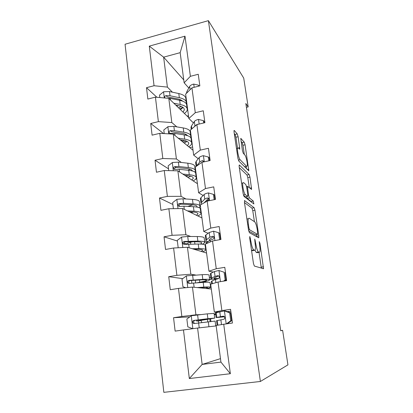 <?xml version="1.0" encoding="UTF-8"?>
<svg xmlns="http://www.w3.org/2000/svg" width="413" height="413" viewBox="0 0 413 413"><rect width="100%" height="100%" fill="white"/><g stroke="black" fill="none" stroke-linecap="round" stroke-linejoin="round"><path stroke-width="0.62" d="M249.829 236.479L249.689 237.945L253.458 263.463L254.356 266.06L263.54 268.682L259.922 243.169L259.225 241.579L259.715 245.88C260.107 248.574 260.159 250.526 259.875 251.734L259.256 252.333L258.523 252.018C257.5 251.161 256.602 248.481 255.833 243.985L254.769 239.06L255.12 243.634C255.513 246.375 255.559 248.373 255.26 249.633L254.573 250.299L253.783 249.953C252.684 249.049 251.734 246.262 250.944 241.595L249.829 236.479M238.131 136.739L237.243 133.926L234.316 130.487L234.011 130.56L234.052 131.995L237.929 158.282L238.843 161.116L248.817 170.76L245.079 144.813L244.253 142.16L240.769 138.448L242.416 150.569L243.272 153.285L244.868 155.025C246.122 156.191 247.831 164.24 247.217 166.052L246.566 166.32L240.144 159.774C238.807 158.649 236.954 150.187 237.625 148.246L238.399 147.983L239.798 149.108L238.131 136.739L235.906 137.24L235.018 134.431L234.285 133.59M260.391 381.473L287.938 364.865L282.616 330.328L280.716 330.767L245.828 103.487L248.172 106.926L243.722 78.098L208.395 20.65L260.391 381.473L163.842 392.35L125.062 44.243L208.395 20.65M244.666 200.496L244.439 202.385L248.523 230.051L249.426 232.72L258.672 237.795L258.822 235.864L254.95 210.222L254.14 207.703L244.455 200.537M243.159 193.707L239.179 166.744L239.142 165.174L239.426 165.05L249.137 174.544L249.958 177.136L251.615 189.355L247.413 186.32L248.559 195.303L249.411 197.935L253.262 201.038L253.866 203.95L244.068 196.464L243.159 193.707M188.803 88.015L184.136 82.796L180.166 52.663L184.993 36.174L190.388 76.312L198.255 74.268L199.846 85.863L191.942 87.871L195.282 112.713L203.273 110.777L204.91 122.692L196.877 124.587L200.31 150.11L208.431 148.293L210.114 160.538L201.947 162.319L205.478 188.555L213.727 186.862L215.462 199.448L207.161 201.105L210.79 228.084L219.179 226.52L220.96 239.473L212.525 240.991L216.257 268.749L224.791 267.325L226.623 280.649L218.038 282.033L221.879 310.597L230.562 309.316L232.447 323.038L223.717 324.267L230.366 373.713L189.324 378.545L183.47 329.941L175.127 331.118L173.553 317.721L181.854 316.497L178.468 288.398L170.264 289.72L168.731 276.695L176.893 275.332L173.605 248.012L165.53 249.467L164.044 236.804L172.071 235.307L168.871 208.735L160.931 210.32L159.48 197.997L167.384 196.376L164.271 170.528L156.45 172.231L155.04 160.239L162.82 158.499L159.79 133.342L152.092 135.159L150.719 123.487L158.38 121.634L155.427 97.138L147.849 99.063L146.512 87.69L154.054 85.734L149.284 46.132L184.993 36.174M184.136 82.796L190.388 76.312M176.81 126.868L171.829 122.553L168.798 98.366L188.726 117.633M185.05 134.013L185.995 134.834M191.178 139.326L191.637 139.723M168.798 98.366L155.427 97.138M171.829 122.553L158.38 121.634M193.454 122.924L188.839 118.474L185.633 94.128L191.942 87.871M188.839 118.474L195.282 112.713M181.328 162.459L176.392 158.953L173.279 134.117L193.026 150.27M195.05 172.211L196.01 172.892M173.279 134.117L159.79 133.342M176.392 158.953L162.82 158.499M198.23 158.742L193.666 155.118L190.372 130.11L196.877 124.587M193.666 155.118L200.31 150.11M185.969 198.989L181.08 196.335L177.879 170.827L197.435 183.697M199.969 206.593L200.486 206.877M177.879 170.827L164.271 170.528M181.08 196.335L167.384 196.376M203.129 195.519L198.627 192.752L195.241 167.069L201.947 162.319M208.802 198.999L208.229 198.648M198.627 192.752L205.478 188.555M190.729 236.494L185.891 234.739L182.608 208.529L201.947 217.945M204.631 241.538L207.006 242.4M182.608 208.529L168.871 208.735M185.891 234.739L172.071 235.307M208.162 233.283L203.723 231.43L200.243 205.034L207.161 201.105M203.723 231.43L210.79 228.084M195.617 275.017L190.837 274.211L187.461 247.273L206.572 253.045M209.345 277.324L210.816 277.572M187.461 247.273L173.605 248.012M190.837 274.211L176.893 275.332M213.33 272.079L208.963 271.191L205.385 244.057L212.525 240.991M208.963 271.191L216.257 268.749M200.646 314.598L195.927 314.799L192.453 287.097L211.311 289.028M214.171 314.014L215.627 313.952M192.453 287.097L178.468 288.398M195.927 314.799L181.854 316.497M218.642 311.949L214.352 312.083L210.671 284.175L218.038 282.033M214.352 312.083L221.879 310.597M220.48 358.629L202.148 364.431L197.584 328.046L216.175 325.924M197.584 328.046L183.47 329.941M189.324 378.545L202.148 364.431L220.94 362.108L216.107 325.439L223.717 324.267M246.416 107.344L248.172 106.926M282.616 330.328L280.69 330.586M180.166 52.663L163.636 57.159L167.389 87.102L172.407 92.182M183.759 79.916L163.636 57.159L149.284 46.132M179.552 99.419L180.662 100.545M186.908 106.864L187.373 107.334M188.478 115.743L187.115 116.068M192.597 146.992L189.794 147.622M196.81 178.963L195.597 179.221M201.121 211.688L200.713 211.771M205.535 245.193L205.199 245.255M212.881 279.043L209.639 279.57M205.824 282.249L205.705 281.351M215.7 314.5L214.264 314.706M210.924 321.443L210.594 318.893M220.94 362.108L230.366 373.713M167.389 87.102L154.054 85.734M189.846 316.869L173.553 317.721M182.716 278.641L168.731 276.695M187.156 244.14L183.883 243.102M177.342 241.027L164.044 236.804M172.882 204.481L159.48 197.997M168.535 168.86L155.04 160.239M163.563 133.559L150.719 123.487M156.914 97.272L146.512 87.69M252.632 250.634L251.527 250.407M254.955 250.242L256.251 252.405L258.523 252.018M257.356 252.663L256.251 252.405M261.357 268.249L259.028 252.374M254.423 221.673L252.766 210.64L251.945 208.121L244.465 202.551M256.669 236.695L256.37 234.646M248.915 227.899L249.545 229.767L257.681 234.408L257.304 229.876C256.576 225.57 255.699 222.891 254.676 221.838L249.065 218.162L248.285 218.766C248.001 219.948 248.043 221.858 248.414 224.496L248.915 227.899L248.228 228.028M255.549 234.791L248.719 231.048M246.845 218.668L247.289 218.952M239.313 167.642L246.979 174.993L249.137 174.544M249.313 187.647L247.8 177.58L246.979 174.993M246.494 196.707L247.17 198.379L251.078 201.467L253.262 201.038M251.44 202.256L251.078 201.467M243.551 182.567L242.834 182.959C242.121 185.045 244.006 193.836 245.343 194.652L247.614 196.485L247.815 194.693L246.711 187.27L245.843 184.585L243.551 182.567M245.554 196.893L243.598 195.555M237.521 148.133L235.906 137.24M244.672 166.95L245.007 166.651M244.326 154.431L242.952 145.288L242.126 142.635L241.042 141.385M246.478 168.752L246.122 166.413M198.89 322.935L198.235 320.958L196.609 321.035L204.605 319.745L204.533 319.192M192.783 328.691L187.817 326.843L186.867 319.053L191.379 315.749L207.269 313.854L207.894 318.697L214.714 318.108L199.665 320.622L201.116 320.54L201.766 322.579M204.141 327.303L210.904 326.528M202.282 327.514L212.132 326.389M207.269 313.854L214.094 313.405L214.703 318.036M207.894 318.697L193.914 320.416C192.479 320.978 192.2 321.903 193.067 323.178L194.301 323.539L215.106 321.087L215.72 325.795M193.067 323.178L194.167 323.085C193.289 321.763 193.599 320.844 195.101 320.328L211.539 318.542L204.605 319.745M226.376 323.895L230.743 320.746L229.659 312.811L224.295 310.912L215.483 312.863M224.295 310.912L225.214 310.886L230.547 312.775L229.659 312.811M227.258 311.614L230.815 311.159M230.743 320.746L231.631 320.664L230.547 312.775M231.631 320.664L227.336 323.761M216.515 320.705L223.614 319.342C224.853 318.831 225.111 317.927 224.388 316.632L223.19 316.177L216.107 317.587L224.533 316.807M230.986 315.971L231.466 315.909M231.456 315.842L230.975 315.904M224.471 316.73L219.344 317.148L223.701 316.208M231.383 318.867L231.863 318.805M199.097 287.778L201.792 287.582C205.932 287.309 207.842 287.391 207.532 287.84L205.963 288.48M197.213 287.582L203.81 287.118C208.766 286.787 211.053 286.89 210.671 287.433L207.207 288.604M185.695 287.727L182.928 286.761L181.999 279.178L186.444 275.869L202.205 274.676C207.15 274.444 209.443 274.666 209.081 275.337L209.644 279.616M199.68 282.6L201.513 282.249C206.314 281.315 209.04 280.541 209.685 279.921C210.052 279.302 207.765 279.121 202.814 279.389L188.932 280.391C187.564 280.902 187.259 281.774 188.018 283.013L189.309 283.426L203.196 282.373C208.152 282.084 210.439 282.234 210.067 282.822L210.64 287.174M197.151 282.76L199.799 282.255L199.51 279.968M188.013 283.013L189.128 283.148C188.364 281.857 188.7 280.995 190.135 280.551L200.801 279.89C204.936 279.663 206.851 279.808 206.552 280.329C206.02 280.84 203.769 281.48 199.799 282.255M194.187 249.302L196.867 249.266C200.981 249.245 202.912 249.628 202.649 250.417L201.146 251.403M192.282 248.729L198.839 248.647C203.769 248.626 206.072 249.085 205.751 250.03C205.468 250.557 204.358 251.145 202.406 251.785M178.194 247.769L177.265 240.376L181.643 237.062L187.729 236.479L197.275 236.53C202.194 236.608 204.502 237.181 204.203 238.249L204.719 242.194M192.613 241.781L190.501 242.281C188.354 242.803 187.161 243.288 186.924 243.732L186.95 243.969M202.447 244.217L204.786 242.715C205.096 241.693 202.788 241.161 197.868 241.125L184.084 241.445C182.778 241.915 182.458 242.746 183.119 243.938L184.456 244.403L198.24 244.031C203.17 244.047 205.473 244.553 205.158 245.544L205.689 249.555M183.119 243.938L184.239 244.289C183.573 243.04 183.93 242.224 185.303 241.842L195.901 241.775C200.016 241.801 201.947 242.24 201.694 243.097L200.393 244.062M223.521 281.15L225.157 279.947L224.099 272.234L218.833 270.489L214.414 271.553L210.981 273.22L210.351 274.036M218.833 270.489L224.099 272.234M225.131 273.339L225.606 273.287M225.157 279.947L226.061 280.102L225.008 272.43M226.061 280.102L224.946 280.923M211.358 281.671L212.003 280.948L215.467 279.436L218.152 278.744C219.324 278.243 219.602 277.376 218.983 276.147L217.734 275.667L215.059 276.38L210.924 278.388C210.599 279.002 212.649 279.198 217.078 278.971M225.797 278.181L226.272 278.125M226.236 277.846L225.756 277.903M218.694 278.501C215.369 278.646 213.846 278.476 214.125 277.99L218.699 275.884M219.644 239.71L218.694 232.767L213.516 231.172L209.2 232.514L205.911 234.945L205.276 235.642L205.354 236.226M220.067 236.427L220.537 236.386M220.496 239.555L219.618 233.18L218.694 232.767M206.33 243.649L206.268 243.123L206.908 242.467L210.222 240.19L212.834 239.261C213.955 238.76 214.244 237.924 213.707 236.752L212.432 236.272L209.825 237.212L205.886 240.221C205.643 240.856 206.412 241.311 208.193 241.584M209.567 240.64L209.045 239.865L209.597 239.292L213.49 236.706L212.432 236.272M189.407 211.843L192.071 211.952C196.165 212.174 198.101 212.84 197.889 213.949L196.449 215.271M187.476 210.904L193.996 211.188C198.901 211.456 201.219 212.256 200.955 213.588C200.708 214.326 199.629 215.09 197.729 215.891M173.393 208.668L172.655 202.607L176.965 199.283L182.985 198.808L192.473 199.386C197.368 199.747 199.691 200.656 199.443 202.107L199.918 205.731M192.117 211.957L192.721 212.251M193.01 204.812L187.801 206.407M199.051 207.631L200.016 206.459C200.269 205.054 197.946 204.187 193.047 203.857L183.558 203.341L179.371 203.537C178.111 203.97 177.776 204.765 178.364 205.917L179.727 206.417L183.919 206.216L193.413 206.691C198.312 206.996 200.635 207.837 200.377 209.215L200.863 212.901M191.188 212.71L193.361 212.034M179.464 206.428C178.922 205.225 179.299 204.466 180.6 204.156L191.131 204.652C195.22 204.92 197.161 205.643 196.955 206.815L196.856 207.047M214.166 199.706L213.433 194.373L208.343 192.912C206.19 193.377 204.786 193.914 204.12 194.523L200.976 197.672L200.382 198.591L200.491 199.396M206.433 200.238L208.286 200.481M215.003 199.541L214.378 194.993L213.433 194.373M204.399 202.675L207.662 200.847C208.735 200.341 209.035 199.531 208.56 198.41L207.274 197.935L204.729 199.097L200.971 203.051L201.529 204.306M204.068 202.86L208.348 198.596L207.274 197.935M184.75 175.349L187.394 175.602C191.467 176.052 193.418 176.986 193.248 178.401L191.869 180.032M182.804 174.064L189.278 174.694C194.156 175.246 196.49 176.366 196.278 178.065C196.061 178.994 195.024 179.939 193.165 180.884M168.752 170.626L168.163 165.825L172.417 162.495L178.364 162.123L187.791 163.197C192.659 163.832 194.998 165.055 194.807 166.867L195.241 170.187M190.037 169.196L188.034 170.244M194.884 172.082L195.364 171.111C195.561 169.345 193.227 168.158 188.359 167.554L178.922 166.537L174.776 166.625C173.563 167.033 173.223 167.792 173.744 168.902L175.127 169.428L179.273 169.335L188.715 170.316C193.589 170.899 195.922 172.056 195.716 173.796L196.165 177.182M187.956 177.461L190.723 176.186M188.178 175.685L186.201 176.299M185.163 175.618L185.731 175.442M174.751 169.433C174.441 168.323 174.864 167.663 176.021 167.451L186.48 168.489C190.042 168.907 191.993 169.728 192.334 170.956M208.839 160.817L208.317 157.002L203.304 155.675C201.193 156.176 199.815 156.795 199.18 157.534L196.17 161.364L195.617 162.495L195.747 163.507M209.659 160.636L209.272 157.812L208.317 157.002M203.769 161.922L203.547 161.085L202.251 160.616L199.773 161.989L196.412 166.243M202.582 162.18L203.341 161.493L202.251 160.616M180.213 139.785L182.84 140.172C186.893 140.843 188.849 142.031 188.726 143.739L187.404 145.67M178.246 138.179L184.683 139.14C189.531 139.95 191.88 141.38 191.72 143.425C191.529 144.545 190.527 145.65 188.71 146.739M164.229 133.595L163.791 129.992L167.983 126.662L173.868 126.383L183.233 127.932C188.075 128.825 190.424 130.348 190.279 132.501L190.682 135.531M186.268 134.576L185.613 135.144M190.569 137.452L190.827 136.641C190.976 134.53 188.627 133.043 183.785 132.181L174.41 130.689L170.306 130.668C169.134 131.05 168.783 131.778 169.253 132.852L170.646 133.399L174.751 133.414L184.131 134.87C188.978 135.712 191.322 137.178 191.173 139.264L191.58 142.351M184.286 143.12L187.048 141.385M186.124 140.972L183.119 142.165M170.306 130.668L171.555 131.695L181.952 133.239C184.864 133.724 186.717 134.53 187.523 135.671M184.193 140.415L182.076 141.308M203.655 122.986L203.33 120.611L198.4 119.414C196.32 119.951 194.972 120.653 194.363 121.51L191.487 125.986L190.966 127.318L191.126 128.526M204.466 122.795L204.301 121.608L203.33 120.611M198.147 124.287L197.357 124.277L194.941 125.846L194.373 126.714M175.788 105.124L178.401 105.635C182.427 106.513 184.399 107.943 184.312 109.925L183.047 112.14M173.806 103.204L180.202 104.479C185.024 105.537 187.383 107.256 187.27 109.631C187.11 110.932 186.144 112.191 184.368 113.415M159.831 97.54L159.526 95.073L163.662 91.743L169.48 91.557L178.793 93.555C183.604 94.691 185.964 96.497 185.871 98.975L186.232 101.732M167.177 98.217L170.342 98.408L179.665 100.318C184.482 101.407 186.841 103.157 186.738 105.573L187.11 108.382M180.45 109.631L183.078 107.488M179.701 108.903L182.861 107.323M186.258 103.689L186.402 103.013C186.5 100.576 184.141 98.805 179.325 97.695L170.011 95.749L165.949 95.63C164.808 95.997 164.451 96.694 164.88 97.731L165.164 98.031M165.949 95.63L167.208 96.849L177.533 98.877C179.887 99.373 181.57 100.132 182.582 101.139M181.173 106.43L178.633 107.87M198.617 86.178L198.477 85.166L193.625 84.087C191.575 84.66 190.259 85.434 189.67 86.415L186.924 91.495L186.423 93.343M199.2 86.028L198.477 85.166M250.247 241.719L250.944 241.595M251.522 250.345L253.783 249.953M252.229 250.701L254.573 250.299M254.723 240.955L255.363 240.841M255.188 244.098L255.833 243.985M256.994 252.72L259.256 252.333M259.323 243.278L259.922 243.169M261.248 267.149L263.489 266.777M249.767 238.461L250.459 238.337M251.945 208.121L254.14 207.703M252.766 210.64L254.95 210.222M256.612 236.257L258.822 235.864M248.512 229.953L249.545 229.767M255.456 234.811L257.681 234.408M247.723 224.626L248.414 224.496M239.163 165.107L239.426 165.05M247.8 177.58L249.958 177.136M249.87 188.137L251.563 187.796M246.824 188.044L247.454 187.915M247.898 195.432L248.559 195.303M247.17 198.379L249.411 197.935M243.438 195.034L245.343 194.652M245.348 196.934L247.614 196.485M238.363 147.947L239.752 147.642M238.373 160.156L240.144 159.774M244.486 166.759L246.566 166.32M240.769 138.443L241.037 138.381M242.126 142.635L244.253 142.16M242.952 145.288L245.079 144.813M247.304 169.578L248.771 169.273M234.011 130.554L234.316 130.487M235.018 134.431L237.243 133.926M191.265 315.831L192.856 328.681M208.291 321.763L208.921 326.637M207.434 319.394L207.749 321.83M200.393 320.38L200.305 319.698M198.617 322.966L199.236 327.86M197.605 314.938L198.225 319.853M209.819 319.017L210.145 321.536M195.101 320.328L193.914 320.416M201.116 320.54L198.235 320.958M226.185 323.921L224.429 310.958M216.825 317.406L216.185 312.543M217.857 325.17L217.233 320.483M220.439 316.642L219.778 311.676M221.507 324.608L220.862 319.781M186.33 275.951L187.765 287.536M203.196 282.373L203.81 287.118M202.613 282.033L202.659 282.409M195.643 282.859L195.308 280.215M202.205 274.676L202.814 279.389M193.583 282.988L194.125 287.267M192.603 275.172L193.201 279.957M204.951 281.527L205.044 282.275M190.135 280.551L188.932 280.391M181.534 237.145L182.814 247.521M198.24 244.031L198.839 248.647M195.638 249.741L195.581 249.287M190.729 244.073L190.501 242.281M194.91 244.047L194.616 241.775M197.275 236.53L197.868 241.125M188.684 244.083L189.154 247.785M187.729 236.479L188.313 241.135M185.303 241.842L184.084 241.445M220.465 281.64L218.962 270.53M211.606 277.954L210.981 273.22M212.365 283.685L212.003 280.948M215.059 276.38L214.414 271.553M215.896 282.652L215.467 279.436M218.622 275.832L217.734 275.667M214.91 240.562L213.645 231.213M206.521 239.55L205.911 234.945M207.027 243.355L206.908 242.467M209.825 237.212L209.2 232.514M210.449 241.884L210.222 240.19M176.857 199.365L178.003 208.601M193.413 206.691L193.996 211.188M190.104 206.526L190.011 205.798M192.473 199.386L193.047 203.857M183.919 206.216L184.317 209.36M182.985 198.808L183.558 203.341M180.6 204.156L179.371 203.537M209.505 200.635L208.467 192.948M201.57 202.158L200.976 197.672M204.729 199.097L204.12 194.523M172.309 162.577L173.315 170.724M188.715 170.316L189.278 174.694M187.791 163.197L188.359 167.554M179.273 169.335L179.603 171.963M178.364 162.123L178.922 166.537M176.021 167.451L174.776 166.625M204.254 161.813L203.428 155.706M196.748 165.737L196.17 161.364M199.773 161.989L199.18 157.534M167.874 126.745L168.757 133.858M184.131 134.87L184.683 139.14M181.71 141.009L181.581 139.986M183.233 127.932L183.785 132.181M174.751 133.414L175.019 135.541M173.868 126.383L174.41 130.689M199.149 124.05L198.524 119.44M191.869 128.846L191.487 125.986M194.941 125.846L194.363 121.51M163.553 91.825L164.312 97.953M179.665 100.318L180.202 104.479M177.301 106.585L177.146 105.387M178.793 93.555L179.325 97.695M170.342 98.408L170.554 100.06M169.48 91.557L170.011 95.749M194.177 87.303L193.743 84.113M187.084 92.693L186.924 91.495M190.109 89.688L189.67 86.415M263.019 268.77L263.54 268.682M258.486 237.692L258.874 237.625M246.897 219.024L248.285 218.766M251.316 189.417L251.615 189.355M246.566 186.49L247.413 186.32M241.61 183.207L242.834 182.959M239.494 149.176L239.798 149.108M236.484 148.494L237.625 148.246M248.538 170.817L248.817 170.76M196.5 320.152L196.609 321.035M215.467 312.755L216.107 317.587M216.51 320.648L217.124 325.284M191.524 280.442L191.859 283.132M202.649 250.417L202.597 250.02M186.924 243.732L186.975 244.15M201.694 243.097L201.637 242.663M210.305 273.685L210.924 278.388M211.322 281.367L211.652 283.891M205.276 235.642L205.886 240.221M206.268 243.123L206.335 243.649M197.889 213.949L197.812 213.382M196.955 206.815L196.877 206.211M179.407 206.428L178.364 205.917M200.382 198.591L200.971 203.051M193.248 178.401L193.15 177.667M192.272 170.936L192.241 170.677M174.487 169.387L173.744 168.902M195.617 162.495L196.134 166.434M188.726 143.739L188.607 142.846M169.779 133.28L169.253 132.852M190.966 127.318L191.24 129.377M184.312 109.925L184.172 108.887M165.195 98.036L164.88 97.731M186.433 93.018L186.475 93.297"/></g></svg>
